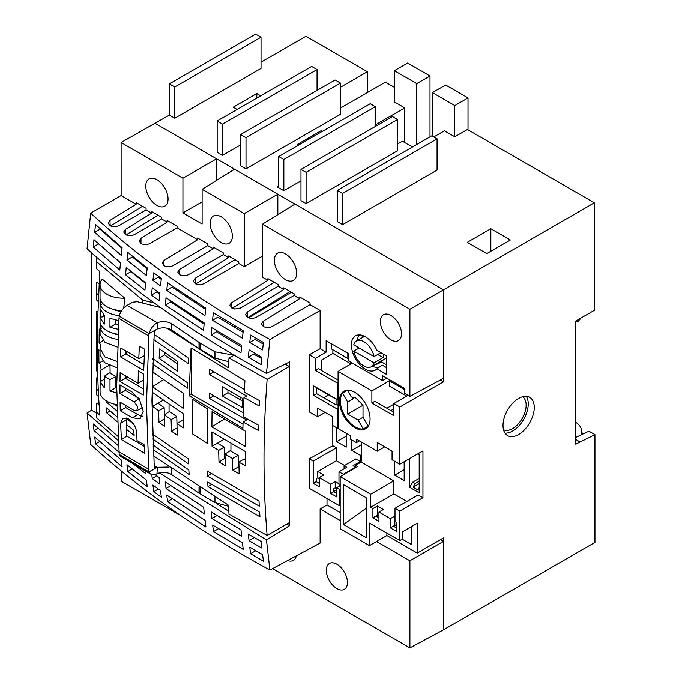 <?xml version="1.0" encoding="UTF-8"?>
<svg xmlns="http://www.w3.org/2000/svg" width="682" height="682" viewBox="0 0 682 682"><rect width="100%" height="100%" fill="white"/><g stroke="black" fill="none" stroke-linecap="round" stroke-linejoin="round"><path stroke-width="1.02" d="M374.077 356.601L353.753 344.87A14.868 8.585 60 0 1 356.481 340.974A14.868 8.585 60 0 1 363.915 341.716A14.868 8.585 60 0 1 374.077 356.601L380.871 352.679M383.429 354.154A14.868 8.585 60 0 1 383.088 357.641L374.077 362.85A14.868 8.585 60 0 1 371.349 366.737A14.868 8.585 60 0 1 363.915 365.995A14.868 8.585 60 0 1 353.753 351.111L359.158 347.99M360.838 338.46A15.72 9.079 60 0 1 362.96 336.252A15.72 9.079 60 0 1 363.642 335.919M221.215 242.519A15.746 9.088 60 0 1 210.9 228.555A15.746 9.088 60 0 1 213.44 215.972A15.746 9.088 60 0 1 221.215 216.808A15.746 9.088 60 0 1 231.471 230.593A15.746 9.088 60 0 1 229.178 243.244A15.746 9.088 60 0 1 221.215 242.519M156.92 205.401A15.746 9.088 60 0 1 146.604 191.437A15.746 9.088 60 0 1 149.145 178.855A15.746 9.088 60 0 1 156.92 179.69A15.746 9.088 60 0 1 167.184 193.475A15.746 9.088 60 0 1 164.891 206.126A15.746 9.088 60 0 1 156.92 205.401M368.877 425.031A21.244 12.267 60 0 1 368.135 426.165L363.25 428.987A21.244 12.267 60 0 1 355.356 427.017A21.244 12.267 60 0 1 342.236 410.547A21.244 12.267 60 0 1 342.569 393.182L347.462 390.36A21.244 12.267 60 0 1 348.817 390.283M376.916 368.868A19.812 11.441 60 0 1 375.918 369.755A19.812 11.441 60 0 1 365.416 369.167A19.812 11.441 60 0 1 352.313 351.153A19.812 11.441 60 0 1 356.14 335.51A19.812 11.441 60 0 1 365.416 336.814A19.812 11.441 60 0 1 376.916 350.395L386.634 356.004L386.634 374.478L376.916 368.868L382.073 365.049L386.634 367.683M359.388 334.913A19.139 11.048 -120 0 0 357.368 340.471M357.956 347.3A19.139 11.048 -120 0 0 358.28 348.493M372.236 366.225A19.139 11.048 -120 0 0 379.755 366.763M285.502 279.637A15.746 9.088 60 0 1 275.187 265.673A15.746 9.088 60 0 1 277.727 253.09A15.746 9.088 60 0 1 285.502 253.926A15.746 9.088 60 0 1 295.766 267.711A15.746 9.088 60 0 1 293.473 280.362A15.746 9.088 60 0 1 285.502 279.637M390.957 339.858A14.927 8.619 60 0 1 381.195 326.695A14.927 8.619 60 0 1 383.489 314.734A14.927 8.619 60 0 1 390.957 315.476A14.927 8.619 60 0 1 400.709 328.63A14.927 8.619 60 0 1 398.416 340.591A14.927 8.619 60 0 1 390.957 339.858M336.874 588.583A14.927 8.619 60 0 1 327.121 575.429A14.927 8.619 60 0 1 329.415 563.468A14.927 8.619 60 0 1 336.874 564.21A14.927 8.619 60 0 1 346.627 577.364A14.927 8.619 60 0 1 344.342 589.325A14.927 8.619 60 0 1 336.874 588.583M522.625 396.728A19.122 11.04 -60 0 1 524.987 412.184A19.122 11.04 -60 0 1 512.625 428.611A19.122 11.04 -60 0 1 503.529 429.805M354.751 392.329A21.671 12.506 -120 0 0 343.916 391.255A21.671 12.506 -120 0 0 340.599 408.62A21.671 12.506 -120 0 0 354.751 427.708A21.671 12.506 -120 0 0 365.586 428.782A21.671 12.506 -120 0 0 368.911 411.425A21.671 12.506 -120 0 0 354.751 392.329M505.004 433.155A22.097 12.753 120 0 0 512.625 431.041A22.097 12.753 120 0 0 526.257 396.327M518.635 398.433A22.097 12.753 -60 0 1 529.684 397.342A22.097 12.753 -60 0 1 533.068 415.048A22.097 12.753 -60 0 1 518.635 434.511A22.097 12.753 -60 0 1 507.587 435.61A22.097 12.753 -60 0 1 504.203 417.904A22.097 12.753 -60 0 1 518.635 398.433M128.378 418.918C133.271 422.346 136.05 426.983 136.715 432.84L137.039 440.632L144.183 444.826L144.61 453.257L121.387 439.609L120.629 423.386L122.7 418.313L128.378 418.918M154.2 465.431L157.244 467.221L148.974 471.91L148.787 469.318L146.485 403.94L148.974 333.583L119.197 316.09L119.009 318.46L148.787 335.962M139.64 399.916L143.254 411.246L140.168 418.705L132.308 417.853L120.245 410.769L120.083 402.192L134.226 410.504L136.852 410.786L137.602 406.557L134.141 401.877L119.998 393.565L119.989 384.895L132.052 391.988L139.64 399.916M149.068 471.961A11.892 6.931 120.4 0 0 150.969 474.254A11.892 6.931 120.4 0 0 156.996 473.709L157.337 467.272L149.068 471.961L119.197 454.417L116.707 386.447L119.009 318.46M143.919 364.563L125.94 354.001L126.034 351.085M138.787 358.57L139.367 346.106L144.61 349.184L143.714 370.514L120.484 356.865L120.808 348.008L138.787 358.57L144.234 355.774L144.524 349.133M143.297 388.851L125.462 378.374L125.488 375.85M157.244 467.221A4.245 2.472 -59.6 0 1 155.095 467.417A4.245 2.472 -59.6 0 1 154.226 465.738L151.941 400.846L154.192 333.822A4.245 2.472 -59.6 0 1 156.468 329.44M582.317 434.332L581.576 429.822L581.576 434.69M575.719 422.397A29.744 17.169 -60 0 1 576.316 422.721A29.744 17.169 -60 0 1 581.576 429.822M575.719 437.477L588.933 431.186L594.943 434.656L575.719 444.229L575.719 321.077L594.346 310.319L594.346 202.784L467.409 129.495L468.014 129.154L468.014 97.927L445.627 85.011L432.414 92.641L454.792 105.565L454.792 136.784L444.425 130.799L433.761 136.954M117.449 260.14L116.989 259.868M91.448 410.283L91.448 252.596M159.324 472.873L266.449 539.931L269.91 570.058C200.934 532.463 141.217 490.622 90.749 444.553L87.091 412.968L91.524 410.232L96.605 413.164M138.386 277.199L136.221 275.954M139.222 278.35L139.222 277.855M99.052 404.358L96.605 403.377L96.605 412.278L99.794 415.142L98.609 396.651L96.605 394.852L96.605 389.081L98.302 390.607L97.603 371.801L97.441 324.726L99.794 271.521L96.605 268.657L96.605 261.692L142.922 300.216L153.655 302.825M148.94 333.6L119.162 316.107A11.892 6.931 -59.6 0 1 127.125 305.348L157.337 322.705C162.546 320.941 167.303 321.29 171.6 323.737L199.016 342.398L214.958 351.81L234.267 355.237M157.337 322.705L157.337 328.946C162.546 327.19 167.303 327.531 171.6 329.977L199.016 348.647L214.958 358.05L228.709 361.699M150.969 474.254L121.098 456.71A11.892 6.931 -59.6 0 1 119.205 454.417M159.963 307.36L137.295 301.717L132.632 302.22L127.125 305.348M192.324 315.408L189.511 314.709M156.996 322.893A11.892 6.931 120.4 0 0 149.068 333.634L157.337 328.946M120.484 356.865L125.94 354.001M120.245 410.769L125.701 407.512L125.65 405.466M142.385 416.173L137.764 414.596L125.701 407.512M119.998 393.565L125.454 390.436L125.445 388.101M138.412 398.049L125.454 390.436M121.387 439.609L126.826 436.139L126.238 417.989M144.26 446.378L126.826 436.139M120.006 381.417L120.109 372.687L138.088 383.25L138.361 370.957L143.612 374.043L143.237 395.066L120.006 381.417L125.462 378.374M138.088 383.25L143.544 380.275M136.852 410.786L142.7 407.282M157.337 467.272L169.102 467.059M157.337 473.521C162.546 471.765 167.303 472.106 171.6 474.553L199.016 493.214L214.958 502.625L228.351 506.249M151.549 295.084L159.077 300.6L159.776 293.269L152.222 287.744L151.549 295.084L156.869 291.905L159.699 293.993M152.947 280.37L160.526 285.92L161.353 278.367L153.748 272.783L152.947 280.37L158.275 277.19L161.233 279.373M207.797 245.605L173.143 265.613C170.133 267.071 167.133 267.105 164.123 265.707L162.265 263.116L163.833 260.601L197.601 239.714L197.601 238.044L207.805 243.934L207.797 245.605L213.116 248.674L213.116 247.003L223.321 252.894L223.321 254.565L188.658 274.573C185.657 276.031 182.648 276.065 179.647 274.667L177.78 272.075L179.647 269.373L213.116 248.674M175.376 305.169L176.169 304.743M221.352 334.819L222.537 334.189M258.683 356.933L260.004 356.226M169.392 115.105L169.392 83.877L174.797 87.006L174.797 118.225L169.392 115.105L121.106 142.529L121.123 195.564L90.697 213.125L87.057 248.777C137.679 294.206 197.473 335.757 266.449 373.438L289.569 361.929L289.569 525.669L266.449 539.931M188.01 296.747L186.953 297.378M179.571 274.624L179.647 269.373M167.55 282.8L166.758 290.353L204.975 315.613L205.785 308.136L167.55 282.8M205.632 309.5L172.077 287.173L166.758 290.353M166.033 297.727L165.359 305.076L203.534 330.293L204.225 322.961L166.033 297.727M204.114 324.129L170.679 301.887L165.359 305.076M233.721 326.729L235.06 325.928M248.589 317.838L291.444 292.22M212.545 320.301L242.425 338.204L243.235 330.744L213.33 312.816L212.545 320.301L217.856 317.121L243.065 332.27M211.147 335.007L240.976 352.875L241.675 345.552L211.821 327.667L211.147 335.007L216.467 331.827L241.539 346.908M294.104 295.434L256.389 317.207C253.389 318.665 250.379 318.69 247.378 317.292L245.511 314.7L247.378 311.998L283.797 289.483L283.797 287.804L294.104 293.763L294.104 295.434L299.722 298.673L299.722 297.002L310.029 302.953L310.029 304.624L272.314 326.397C269.313 327.854 266.304 327.889 263.303 326.49L261.436 323.89L263.303 321.196L299.722 298.673M263.226 326.448L263.303 321.196M250.55 335.033L249.774 342.5L262.604 349.943L263.414 342.492L250.55 335.033M263.243 344.06L255.085 339.321L249.774 342.5M249.058 349.866L248.384 357.206L261.172 364.623L261.862 357.3L249.058 349.866M261.726 358.698L253.704 354.035L248.384 357.206M216.365 503.384L228.76 511.261M87.091 412.968L118.267 440.538M286.815 524.083L289.569 525.669M250.55 553.707L263.414 561.175L262.604 554.619L249.774 547.169L250.55 553.707L255.801 550.681M249.049 540.664L261.862 548.098L261.172 541.551L248.384 534.125L249.049 540.664L254.267 537.544M211.949 518.55L241.675 536.35L240.985 529.803L211.284 512.012L211.949 518.55L217.021 515.515M213.457 531.602L243.235 549.428L242.425 542.872L212.673 525.055L213.457 531.602L218.564 528.652M205.921 526.93L205.103 520.366L166.758 495.03L167.55 501.628L205.921 526.93M204.361 513.844L203.662 507.297L165.359 481.995L166.033 488.525L204.361 513.844M170.713 485.729L166.033 488.525M172.29 498.892L167.55 501.628M161.353 497.229L160.526 490.597L152.947 485.047L153.748 491.679L161.353 497.229M151.813 474.629L152.222 478.542L159.784 484.075L159.085 477.528L155.019 474.57M156.749 475.831L152.222 478.542M158.36 489.02L153.748 491.679M147.235 486.803L146.408 480.128L126.963 464.766L127.781 471.475L147.235 486.803M132.811 463.589L145.658 473.606L145.368 470.964M132.138 468.96L127.781 471.475M122.087 466.786L121.251 460.018L94.738 437.06L95.574 443.922L122.087 466.786M118.608 445.951L93.332 424.025L94.005 430.555L98.012 428.16M99.768 441.501L95.574 443.922M121.191 470.964L121.2 481.219L179.204 514.705M112.948 240.507L113.408 240.235M94.687 232.34L121.251 255.349L122.087 247.651L95.523 224.472L94.687 232.34L100.024 229.152L119.631 246.279M93.281 247.055L119.793 270.029L120.492 262.698L93.954 239.714L93.281 247.055L98.609 243.866L120.475 262.911M146.647 267.412L145.965 267.83M167.124 222.119L167.124 220.448L177.064 226.185L177.064 227.856L150.049 243.457C147.048 244.94 144.038 244.966 141.029 243.542L139.162 240.951L141.029 238.248L167.124 222.119L161.566 218.913L134.55 234.506C131.549 235.989 128.548 236.023 125.539 234.599L123.672 232.008L125.539 229.305L151.626 213.176L151.626 211.497L161.566 217.243L161.566 218.913M140.952 243.5L141.029 238.248M127.781 252.4L126.963 260.089L146.408 275.46L147.235 267.864L127.781 252.4M147.133 268.742L132.299 256.901L126.963 260.089M126.238 267.463L125.565 274.812L144.959 290.14L145.658 282.808L126.238 267.463M145.598 283.354L130.893 271.624L125.565 274.812M163.833 260.601L163.936 265.588M377.683 354.521L383.088 357.641M374.077 362.85L353.753 351.111M122.018 248.308L119.64 246.262M363.012 405.253L347.692 414.093L358.127 420.121L363.012 417.299L363.012 405.253L355.356 397.606L351.273 396.967L347.658 390.24M352.262 397.12L353.25 398.834L353.25 397.274M353.25 398.834L347.692 402.048L347.692 414.093M340.182 485.507L338.98 484.817L338.98 471.808L343.336 474.322L343.336 474.843M338.98 471.808L346.788 467.298L344.086 465.738L344.086 468.858M386.634 364.896L380.701 361.469L386.634 358.041M380.701 361.469A15.72 9.079 60 0 1 378.68 363.48A15.72 9.079 60 0 1 375.714 364.214M368.135 426.165L363.012 417.299M358.127 420.121L363.25 428.987M347.692 402.048L342.569 393.182M419.191 483.64L413.07 487.178L417.844 489.932L419.191 487.587M331.546 343.847L331.546 349.048L347.846 358.451L348.741 357.931M347.846 358.451L347.846 353.25M316.746 388.723L316.746 393.753L335.433 404.537L336.038 404.196L336.038 399.166L317.352 388.373L316.746 388.723M338.98 483.777L335.22 481.603L335.22 487.852L333.72 488.713L333.72 491.722L330.719 493.453L336.729 496.922L336.729 487.673L340.182 485.678M336.729 488.713L335.22 487.852M323.805 475.013L317.795 471.543L317.795 477.792L316.295 478.653L316.295 481.663L313.294 483.393L319.304 486.863L319.304 477.613L323.805 475.013M319.304 478.653L317.795 477.792M319.304 483.393L316.295 481.663M335.22 481.603L330.719 484.203L330.719 493.453M336.729 493.453L333.72 491.722M336.729 487.673L339.73 489.412L339.73 505.891L340.182 505.626M340.182 489.147L339.73 489.412M343.336 474.322L355.654 467.204L355.654 467.733M339.73 505.891L309.287 488.312L309.287 458.824L313.294 461.134L336.422 447.784L336.422 460.793L344.538 465.474M317.795 471.543L336.422 460.793M313.294 461.134L313.294 483.393M319.304 477.613L330.719 484.203M351.75 439.975L351.75 450.384L360.309 455.329L360.309 461.569L355.799 458.969L344.086 465.738M346.192 433.3L346.192 447.17L336.729 441.714L346.192 436.25M336.729 441.714L336.729 427.836M338.076 380.045L318.477 368.732L315.468 370.462L337.172 382.994L337.172 399.473L313.746 385.944L313.746 395.483L337.172 409.012L337.172 428.091L332.432 425.355L332.432 416.642L317.59 408.075L317.59 416.787L309.287 411.988L309.287 354.751L315.468 358.323L326.132 352.168L326.132 340.719L348.741 353.77L348.741 361.085L382.542 380.599L386.856 378.195M325.126 412.431L317.59 416.787M338.076 382.474L337.172 382.994M337.172 399.473L338.076 398.953M313.746 395.483L316.746 393.753M338.076 408.492L337.172 409.012M338.076 405.372L336.038 404.196M232.153 308.358L274.275 282.314M290.174 291.487L247.958 317.59M234.983 259.629L195.717 283.908M142.504 206.237L110.62 225.955M158.002 215.18L126.119 234.898M94.005 430.555L119.043 452.277M111.243 451.51L108.353 449.012M136.136 202.554L146.076 208.291L146.076 209.962L119.06 225.563C116.059 227.046 113.05 227.08 110.041 225.657L108.174 223.057L110.041 220.363L136.136 204.225L136.136 202.554M228.615 255.946L238.811 261.837L238.811 263.508L203.884 283.669C200.892 284.982 197.976 284.965 195.137 283.61L193.27 281.018L195.137 278.316L228.615 257.617L228.615 255.946M195.222 283.661L195.137 278.316M125.462 234.557L125.539 229.305M110.126 225.699L110.041 220.363M247.464 317.343L247.378 311.998M231.317 302.927L267.907 280.302L267.907 278.631L278.205 284.582L278.205 286.252L240.584 307.974L234.634 309.031L229.706 305.434L231.317 302.927L231.317 307.906M390.948 410.573L393.804 408.919M393.804 411.698L393.352 411.962M413.07 487.178L415.176 483.538L419.191 481.211M332.893 349.823L332.893 353.464L351 363.915M332.893 353.464L321.478 360.062L321.478 370.462M323.669 397.742L328.536 394.835M360.309 461.569L353.097 465.738L355.654 467.204M309.287 458.824L332.816 445.704L336.422 447.784M332.816 445.704L332.816 425.577M337.172 428.091L338.076 427.571M315.468 370.462L315.468 358.323M90.697 213.125C141.183 259.816 200.917 301.921 269.91 339.457L266.449 373.438M110.058 450.955L110.066 450.495M306.082 172.341L397.563 119.52L392.457 116.579L300.975 169.392L300.975 200.61L306.082 203.56L306.082 172.341L300.975 169.392M397.563 119.52L397.563 150.748L306.082 203.56M342.586 224.634L437.068 170.082L437.068 138.864L431.808 135.829L337.326 190.38L337.326 221.599L342.586 224.634L342.586 193.415L337.326 190.38M437.068 138.864L342.586 193.415M300.975 180.841L283.848 190.73L283.848 159.503L278.742 156.553L370.224 103.741L375.33 106.69L375.33 126.46M283.848 159.503L375.33 106.69M278.742 156.553L278.742 186.041L277.242 186.911L283.848 190.73M430.01 136.869L430.01 75.992L407.623 63.068L394.409 70.698L416.787 83.622L430.01 75.992M416.787 83.622L416.787 144.499M245.997 168.872L340.48 114.32L340.48 83.102L335.075 79.982L240.593 134.525L240.593 165.752L245.997 168.872L245.997 137.653L240.593 134.525M340.48 83.102L245.997 137.653M217.157 120.995L311.64 66.452L317.045 69.573L222.562 124.124L217.157 120.995L217.157 152.222L222.562 155.343L222.562 124.124M169.392 83.877L255.614 34.1L261.018 37.22L174.797 87.006M202.111 201.838L182.929 212.912L182.929 178.224L216.552 158.812L216.552 180.363M155.121 123.34L234.582 169.221L202.111 189.298L202.111 223.986L182.929 212.912M121.106 142.529L182.929 178.224M136.136 204.225L121.123 195.564M151.626 213.176L146.076 209.962M197.601 239.714L177.064 227.856M228.615 257.617L223.321 254.565M202.111 189.298L244.216 213.611L244.216 266.628L238.811 263.508M262.493 256.074L244.216 266.628M244.216 213.611L277.838 194.191L277.838 214.668M468.014 97.927L454.792 105.565M432.414 136.178L432.414 92.641M382.542 380.599L382.542 375.705L404.469 388.365L404.469 393.258L409.908 396.395L443.53 378.314L443.53 381.784L399.814 407.018L399.814 464.263L392.065 459.787L392.065 451.075L377.223 442.507L377.223 451.211L356.405 439.199L356.405 442.661L350.395 439.199L350.395 435.73L338.076 428.611L338.076 371.375L352.321 363.148M234.582 169.221L294.965 204.08L262.493 224.156L262.493 277.182L267.907 280.302M310.029 304.624L320.131 310.463L269.91 339.457M278.205 286.252L283.797 289.483M309.287 354.751L320.131 348.698L326.132 352.168M393.804 404.247L386.899 408.237M404.469 389.584L389.303 380.829L389.303 386.029L406.728 396.089M389.303 380.829L371.878 390.888L371.878 403.028L374.878 401.297L393.804 412.226M409.729 458.534L409.729 487.332L412.738 482.123L419.191 478.397M412.738 482.123L415.176 483.538M399.814 464.263L422.951 450.904L422.951 497.732L418.143 494.962L395.006 508.312L395.006 521.321L396.361 522.105L396.361 531.355L390.351 527.885L394.861 525.285L394.861 516.035L390.351 518.635L390.351 527.885M361.213 444.92L351.75 450.384M361.213 454.809L360.309 455.329M333.72 491.577L336.729 489.787M355.501 465.388L357.607 466.599L340.182 476.658L370.676 494.262L393.804 480.912L361.213 462.089L355.501 465.388L355.501 467.119M340.182 512.574L327.01 504.97L327.01 498.542M269.91 570.058L320.131 543.051L320.131 508.942L327.01 504.97M320.131 310.463L320.131 348.698M296.363 555.83A15.746 9.088 60 0 1 293.473 560.314A15.746 9.088 60 0 1 287.565 560.561M579.836 441.851L575.719 439.472M576.784 320.463L577.756 321.844L581.124 317.957M576.068 320.872L577.756 321.844M376.08 126.025L375.33 125.599M404.776 142.598L404.776 107.901L394.409 101.916L394.409 70.698M375.33 124.9L404.776 107.901M394.409 87.347L385.398 82.147L340.48 108.08M317.045 90.382L317.045 69.573M240.593 144.934L222.562 155.343M340.48 87.262L367.368 71.738L367.368 92.556M174.797 118.225L261.018 68.447L261.018 37.22M367.368 71.738L305.928 36.265L261.018 62.198M467.409 129.495L454.792 136.784M412.431 147.014L402.371 141.208L397.563 143.979M256.816 98.106L256.816 93.596L260.72 95.847M237.131 109.461L233.227 107.21L256.816 93.596M321.103 132.103L321.103 130.714L322.305 131.404M298.725 145.019L297.523 144.328L321.103 130.714M490.844 251.257L490.844 228.709L510.375 239.987L486.786 253.602L467.264 242.323L490.844 228.709M294.965 204.08L443.53 289.85L409.908 309.261L262.493 224.156M409.908 309.261L409.908 396.395M371.878 403.028L393.804 415.696L393.804 403.548L408.049 395.321M384.767 446.863L377.223 451.211M359.405 440.93L356.405 442.661M409.729 487.332L419.191 492.796L419.191 454.63L417.844 453.854M394.708 461.313L394.708 475.183L404.17 469.719M394.708 475.183L404.17 480.648L404.17 461.74M375.935 516.086L377.436 515.225L377.436 505.976L372.926 508.576L372.926 517.826L375.935 516.086L378.936 517.826M372.926 517.826L378.936 521.295L378.936 512.046L383.446 509.445L377.436 505.976M378.936 512.046L390.351 518.635M406.873 501.466L393.804 493.921L370.676 507.272L372.926 508.576M370.676 494.262L370.676 507.272M393.804 493.921L393.804 480.912M343.489 524.535L366.166 537.629L366.166 497.732L343.489 484.638L343.489 524.535L366.166 508.278M422.951 497.732L399.814 511.091L399.814 540.579L402.823 538.84L402.823 531.61L417.239 523.29L417.239 553.068L443.53 537.893L443.53 541.355L440.521 539.624M399.814 540.579L369.474 523.06L369.474 545.609L386.899 535.549L417.239 553.068M393.352 526.146L396.361 527.885M377.436 515.225L378.936 516.086M394.861 525.285L396.361 526.146M411.229 526.76L411.229 544.398L402.218 539.189M395.262 525.515L393.761 526.385M386.899 533.119L386.899 535.549M440.419 379.985L443.53 381.784M361.213 462.089L361.213 441.97M369.474 545.609L340.182 528.695L340.182 476.658M272.587 568.618L409.908 647.9L443.53 629.818L594.943 542.403L594.943 434.656M443.53 629.818L443.53 541.355L409.908 560.774L376.558 541.517M340.182 520.519L320.131 508.942M409.908 560.774L409.908 647.9M594.346 202.784L443.53 289.85L443.53 378.314M393.804 403.548L399.814 407.018M338.076 371.375L371.878 390.888M395.006 508.312L399.814 511.091M96.605 257.063L96.605 261.692M182.068 309.747L184.558 310.353M230.934 443.351L230.934 451.245M169.051 404.162L169.051 411.783M234.744 354.99L229.007 357.973L267.139 379.328L289.279 366.549L289.279 522.659L267.139 535.438L229.007 514.083L228.265 505.106L153.578 455.9M166.894 328.136L228.265 367.726L229.007 357.973M118.037 436.446L96.605 417.802L96.605 412.278M126.477 429.336L134.124 435.423L133.8 430.402L126.255 424.392M126.144 418.543L133.416 423.829M97.816 378.578L96.605 377.888L96.605 389.081M97.611 371.801L96.605 370.906L96.605 311.452L97.765 312.126M99.026 283.712L96.605 282.314L96.605 293.294L98.438 294.939M98.157 301.367L96.605 299.978L96.605 293.294M289.279 366.549L285.119 364.145M118.046 334.853A15.72 9.079 180 0 1 113.357 333.293M118.617 324.555L115.863 323.916L115.863 320.156M121.251 311.376A15.72 9.079 180 0 1 113.357 309.355M109.981 365.663L110.152 373.352M115.914 386.37L116.707 387.044M125.744 378.544L126.349 378.663M164.754 352.611L164.669 354.896L177.695 364.171M163.33 400.181L158.036 403.233L164.149 407.691L164.388 417.699M158.036 403.233L152.589 406.378L158.659 410.803L158.94 422.26L164.592 426.335L164.336 414.852L169.486 411.493L176.791 416.617L176.953 423.88M176.791 416.617L171.131 419.618L171.412 431.152L177.218 435.167L176.953 423.616L182.273 420.376L183.185 420.999M118.864 320.685L109.964 318.332L109.964 327.326L115.863 323.916M104.32 315.63L100.331 318.179L104.32 324.069L104.32 315.075L100.271 309.321L100.271 317.94L104.32 315.434M224.097 439.336L217.49 443.147L224.19 447.222L224.463 458.619L225.094 459.003M238.129 455.457L230.124 450.768L225 454.11L232.443 458.474L232.733 470.145L238.419 466.872L238.129 455.457L232.443 458.474M238.419 466.872L238.981 467.196M232.733 470.145L239.152 473.837L238.879 462.174L244.19 458.943L245.699 459.796M116.707 387.887L115.914 387.666L115.914 376.455L109.606 372.815L104.286 376.285L104.286 387.777L100.271 381.673L100.271 370.335L109.146 365.305M104.286 379.192L100.271 381.673M119.324 315.664A23.367 13.495 180 0 1 100.459 304.888L102.803 303.533M100.459 304.888L100.459 299.688A23.367 13.495 180 0 0 121.72 310.634M102.803 327.471L100.459 328.826L100.459 323.618A23.367 13.495 0 0 0 118.071 334.248M242.63 401.144L227.924 392.653L227.924 389.933M242.63 398.424L242.63 407.717L222.417 396.046L222.417 386.754L242.63 398.424M191.369 348.17L191.369 394.29L242.997 424.093M213.841 395.816L209.408 398.459L246.645 419.959L243.048 422.03L258.265 430.436L258.418 425.15L243.201 416.745L243.968 397.563L259.203 405.978L259.484 400.615L244.241 392.201L244.932 380.709L191.062 347.973L189.05 395.628L191.369 394.29M209.408 398.459L209.408 393.258L243.329 412.84M243.968 397.563L246.645 396.02L209.408 374.529L209.408 369.32L244.395 389.516M239.663 399.43A12.745 7.357 180 0 1 240.72 397.325M116.733 392.858L110.007 391.084L110.007 379.584L104.286 376.285M110.007 379.584L115.914 376.455M110.007 391.084L115.914 387.666M222.417 396.046L227.924 392.653M213.841 371.878L209.408 374.529M96.605 323.976L97.441 324.726M267.139 379.328C262.945 433.786 262.945 485.823 267.139 535.438M142.922 300.216L142.333 302.97M100.271 370.335L100.058 391.715A23.367 13.495 0 0 0 116.878 404.665M100.058 368.493L100.919 364.827L98.967 363.097L98.83 349.875L100.058 350.94M124.797 298.162A23.367 13.495 180 0 1 100.058 284.692A23.367 13.495 180 0 1 102.206 279.04L124.797 298.162L123.74 308.068M109.964 327.326L118.344 329.321M100.058 284.692L100.058 334.103L105.019 342.373L117.492 347.129M100.459 328.826A23.367 13.495 0 0 0 117.824 339.423M117.023 361.528L104.849 356.857L100.058 348.383L100.058 354.904L104.798 362.773L116.886 367.692M100.058 348.383L100.851 344.691L99.095 343.114L103.008 340.625M238.879 462.174L245.784 466.07L245.648 451.74L211.889 431.987L212.034 446.292L218.683 450.342L218.973 462.004L225.265 465.772L225 454.11M218.973 462.004L224.463 458.619M218.683 450.342L224.19 447.222M212.034 446.292L217.49 443.147M211.369 473.606L207.354 476.01L259.288 506.18L259.024 501.125L207.098 470.964L207.354 476.01M207.976 486.616L207.695 482.055L259.646 512.225L259.944 516.794L207.976 486.616L211.642 484.501M224.301 419.055L211.889 426.847L245.648 446.633L245.801 431.433L212.042 411.672L211.889 426.847M159.162 358.289L177.431 371.196L177.806 361.588L159.537 348.937L159.162 358.289L164.669 354.896M189.05 395.628L242.903 428.364L243.048 422.03M153.22 449.6L189.119 474.544L188.829 469.958L152.981 444.988M152.717 439.003L188.471 463.905L188.215 458.85L152.529 433.999M154.072 435.133L152.597 436.011M152.64 363.941L187.456 388.152L187.601 382.866L152.845 358.698M153.825 339.679L188.385 363.702L188.667 358.34L154.158 334.359M116.912 406.148L114.585 404.204M107.048 401.34L106.162 401.851L117.023 411.076M106.102 400.769L106.162 401.851M117.202 416.975L106.511 407.896L106.827 412.917L117.372 421.868M110.126 411.007L106.827 412.917M158.94 422.26L164.405 418.884M158.659 410.803L164.149 407.691M176.953 423.616L183.279 427.887L183.134 413.684L152.444 392.406L152.589 406.378M171.412 431.152L177.03 427.904M164.336 414.852L171.131 419.618M154.447 446.062L153.075 446.855M126.349 378.894L126.332 376.345M102.726 360.931L98.967 363.097M100.058 329.73L99.248 329.022L99.095 343.114M126.758 354.487L126.792 352.134L126.017 351.511M153.484 359.167L152.811 359.567M152.597 371.852L152.444 386.685L183.134 408.356L183.287 393.292L152.597 371.852M163.535 379.729L152.444 386.685M148.787 469.318L119.009 451.816M214.958 358.05L214.958 351.81M200.065 349.303L200.065 343.063M199.016 348.647L199.016 342.398M171.6 329.977L171.6 323.737M132.308 417.853L137.764 414.596M134.141 401.877L139.597 398.74M120.629 423.386L126.085 420.035M214.958 496.385L214.958 502.625M200.065 487.63L200.065 493.879M199.016 486.974L199.016 493.214M171.6 468.304L171.6 474.553M207.268 443.351L207.277 408.723L192.392 399.268L192.384 433.88L207.268 443.351M98.609 396.651L98.302 390.607M386.634 357.914L371.349 366.737M575.719 422.371L576.316 422.721M364.52 336.337L356.481 340.974"/></g></svg>
